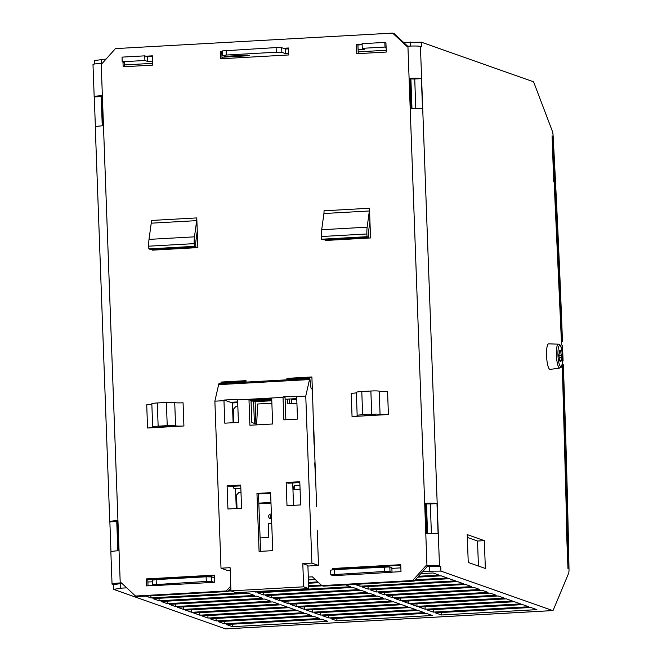 <?xml version="1.0" encoding="UTF-8"?>
<svg xmlns="http://www.w3.org/2000/svg" width="662" height="662" viewBox="0 0 662 662"><rect width="100%" height="100%" fill="white"/><g stroke="black" fill="none" stroke-linecap="round" stroke-linejoin="round"><path stroke-width="0.99" d="M562.253 363.918L566.631 523.005L566.2 522.856L567.979 568.542A2622.091 563.014 -93.2 0 0 562.303 364.414L563.321 364.779A2626.75 564.016 -93.2 0 1 569.006 569.279A5.594 1.2 -93.2 0 1 568.542 573.482L553.25 610.091A5.594 1.2 -93.2 0 1 552.787 610.596A5.594 1.2 -93.2 0 1 552.679 610.579L440.925 571.099L422.985 571.273L427.354 566.382L429.63 566.25L440.751 566.465L440.925 571.099M559.729 368.022L550.122 369.429A12.818 2.756 -93.2 0 1 546.605 356.793A12.818 2.756 -93.2 0 1 548.69 343.843L558.397 344.166A11.949 2.565 86.8 0 0 556.452 356.239A11.949 2.565 86.8 0 0 559.729 368.022C560.921 366.069 562.286 371.183 562.559 355.99C560.979 342.635 560.151 345.837 558.976 344.273L558.397 344.166A11.949 2.565 86.8 0 1 558.579 344.199M559.266 351.414L559.655 350.446A2.615 0.563 86.8 0 0 560.135 351.365A2.615 0.563 86.8 0 0 560.466 350.728L560.929 352.002A2.615 0.563 86.8 0 0 561.45 355.345L561.533 357.579A2.615 0.563 86.8 0 0 561.244 360.641L560.863 361.609A2.615 0.563 86.8 0 0 560.375 360.691A2.615 0.563 86.8 0 0 560.052 361.32L559.58 360.054A2.615 0.563 86.8 0 0 559.059 356.71L558.976 354.468A2.615 0.563 86.8 0 0 559.266 351.414L560.135 351.365M230.194 570.387L227.62 570.528L221 568.195L214.877 401.18L218.625 384.647A7.878 1.688 -93.2 0 1 218.957 383.621L309.841 378.532A7.878 1.688 86.8 0 0 309.51 379.566L305.761 396.099L311.885 563.105L318.505 565.447L317.206 530.08M291.619 403.671L291.47 399.658L296.775 399.36M237.675 401.917L230.558 402.314L232.395 402.959L237.699 402.67M232.395 402.959L233.09 421.984L233.86 421.942M309.841 378.532L310.999 388.098L312.017 388.462L312.663 397.845L314.061 444.252M313.515 421.04L316.659 506.869M294.764 489.499L294.615 485.486L299.919 485.188M308.74 588.609L303.651 586.813L230.939 590.876L236.036 592.68L308.74 588.609L307.888 565.414L302.799 563.619L311.885 563.105M303.651 586.813L302.799 563.619M305.761 396.099L283.187 396.728L283.038 397.365L237.6 399.914L237.741 399.277L224.112 400.038L223.963 400.675L214.877 401.18M237.6 399.914L238.428 422.414L224.79 423.175L223.963 400.675M233.198 422.704L233.09 421.984M230.558 402.314L224.112 400.038M221 568.195L230.095 567.682L230.939 590.876M296.675 396.604L297.503 419.104L283.866 419.865L283.038 397.365M272.727 550.652L259.09 551.421L256.964 493.43L270.601 492.669L272.727 550.652M300.647 504.932L287.01 505.694L286.166 482.499L299.795 481.737L300.647 504.932M241.572 508.234L227.943 508.995L227.091 485.8L240.72 485.039L241.572 508.234M248.978 399.74L271.701 398.466L272.636 423.986L249.913 425.252L248.978 399.74L251.014 400.46L271.726 399.302M271.875 403.208L257.717 404.002L256.591 424.88M256.434 424.888L256.401 424.11L251.825 422.497L251.014 400.46M285.876 419.758L285.049 397.39L283.187 396.728M233.636 486.272L233.711 488.142L235.54 488.788L240.844 488.49M292.712 482.962L293.531 505.329M318.505 565.447L307.913 566.035M296.75 398.615L285.123 399.26M271.751 400.013L251.039 401.172M237.004 507.762L236.235 507.812L236.351 508.524M235.54 488.788L236.235 507.812M240.753 485.875L229.126 486.52L227.091 485.8M299.828 482.565L288.202 483.219L286.166 482.499M256.964 493.43L258.494 493.968L260.596 551.33M258.494 493.968L270.626 493.289M221.067 383.497L221.009 382.057L222.54 382.595L222.573 383.414M286.952 379.814L286.903 378.366L311.893 376.968L312.663 397.845M314.74 462.812L315.807 483.674M121.758 583.479L120.484 583.553L120.65 588.187L113.707 589.395L113.541 584.761L120.484 583.553M152.384 56.469L147.295 56.75L147.469 61.392L144.92 60.49L122.197 61.765L124.746 62.658L124.663 66.688M222.655 55.55L222.49 50.908L276.112 47.581L281.673 47.689L285.438 49.021L285.612 53.663L281.847 52.331L276.277 52.224L226.296 55.02L222.655 55.55L224.807 56.353L247.53 55.078L249.26 55.691L221.993 57.222L222.043 58.686M386.103 47.449L384.994 47.06L362.28 48.326L364.82 49.228L358.092 49.6L358.241 53.622M400.767 565.307L334.111 569.039L334.128 569.634M214.455 575.733L147.791 579.465L148.023 585.804M326.581 239.578L326.614 240.405M153.898 249.235L153.932 250.07M246.024 381.279L222.54 382.595M311.918 377.597L288.433 378.912L288.458 379.731M289.17 399.037L289.344 403.803M270.981 503.079L258.85 503.757M271.784 400.758L255.118 401.693L255.929 423.945M407.668 46.208L403.588 42.409L421.504 42.227L533.291 81.716A5.594 1.2 -93.2 0 1 533.903 82.618L552.323 131.142A5.594 1.2 -93.2 0 1 553.109 135.784A2626.75 564.016 -93.2 0 1 562.468 341.575L561.434 341.633M271.42 514.97A2.334 2.267 -70.5 0 0 271.023 518.71M293.696 489.557A2.334 2.267 109.5 0 1 294.64 486.107M271.552 518.611A2.334 2.267 109.5 0 1 268.648 516.517A2.334 2.267 109.5 0 1 271.387 514.109M126.715 587.848L120.65 588.187M147.891 582.014L152.558 581.757M154.453 585.44L146.525 585.887L146.269 578.927L214.43 575.112L214.687 582.072L214.099 582.337L211.857 581.542L206.296 581.443L152.674 584.769L154.817 585.572L214.099 582.337M152.674 584.769L152.5 580.127L156.141 579.598L206.122 576.801L211.691 576.908L214.529 577.909M369.504 573.557L392.028 572.299L389.992 571.579L384.432 571.471L330.801 574.798L333.16 575.675L369.512 573.64M429.803 570.892L429.63 566.25M412.707 580.524L321.823 585.605L323.354 586.143L414.238 581.062L412.707 580.524L425.832 565.836L428.496 566.316M391.887 568.368L400.858 567.864M285.438 49.021L288.483 48.847M288.649 53.49L285.612 53.663M152.55 61.103L147.469 61.392M122.197 61.765L122.031 57.122L144.755 55.848L147.295 56.75M94.476 64.024L94.352 60.548L106.102 59.059M222.54 52.306L221.811 52.348L222.548 52.538M362.28 48.326L362.106 43.692L384.829 42.418L385.929 42.773L386.269 52.05L356.735 53.705L356.396 44.428L357.919 44.966L362.147 44.726L357.919 44.966L358.092 49.6M101.402 59.315L101.551 63.337M124.605 64.917L152.632 63.345M358.175 51.843L386.203 50.279M330.801 574.798L330.636 570.164L334.269 569.626L334.442 574.268M389.992 571.579L389.819 566.937L334.269 569.626M389.819 566.937L391.854 567.657L392.028 572.299M561.417 341.228L562.468 341.575M562.576 360.848L563.081 361.03L562.501 345.258L561.583 344.935L554.111 181.562L553.68 181.413L552.108 135.793A2622.091 563.014 -93.2 0 1 561.45 341.22M226.313 624.523L321.74 619.185L327.847 621.345L232.42 626.682L226.313 624.523M232.42 626.682L232.329 624.183M218.162 621.643L313.589 616.305L319.705 618.465L224.269 623.803L218.162 621.643M224.269 623.803L224.178 621.312M210.02 618.771L305.447 613.426L311.554 615.586L216.126 620.923L210.02 618.771M216.126 620.923L216.035 618.432M201.869 615.892L297.296 610.554L303.411 612.706L207.984 618.051L201.869 615.892M207.984 618.051L207.893 615.552M193.726 613.012L289.153 607.675L295.26 609.834L199.833 615.172L193.726 613.012M199.833 615.172L199.742 612.673M185.575 610.132L281.011 604.795L287.118 606.955L191.69 612.292L185.575 610.132M191.69 612.292L191.599 609.801M177.433 607.261L272.86 601.915L278.967 604.075L183.54 609.412L177.433 607.261M183.54 609.412L183.448 606.922M169.282 604.381L264.717 599.044L270.824 601.195L175.397 606.541L169.282 604.381M175.397 606.541L175.306 604.042M161.139 601.501L256.566 596.164L262.673 598.324L167.246 603.661L161.139 601.501M167.246 603.661L167.155 601.162M152.996 598.622L248.424 593.284L254.531 595.444L159.103 600.782L152.996 598.622M159.103 600.782L159.012 598.291M228.282 591.083L231.071 590.926M245.238 592.159L246.388 592.564L150.953 597.91L145.789 596.081M150.953 597.91L150.878 595.792M230.914 590.099L229.069 590.206M330.826 618.672L426.254 613.335L432.369 615.495L336.933 620.832L330.826 618.672M336.933 620.832L336.842 618.341M322.684 615.801L418.111 610.455L424.218 612.615L328.791 617.952L322.684 615.801M328.791 617.952L328.7 615.461M314.533 612.921L409.96 607.584L416.075 609.735L320.648 615.081L314.533 612.921M320.648 615.081L320.549 612.582M306.39 610.041L401.817 604.704L407.924 606.864L312.497 612.201L306.39 610.041M312.497 612.201L312.406 609.702M298.239 607.162L393.667 601.824L399.782 603.984L304.355 609.321L298.239 607.162M304.355 609.321L304.263 606.831M290.097 604.29L385.524 598.944L391.631 601.104L296.204 606.442L290.097 604.29M296.204 606.442L296.113 603.951M281.946 601.41L377.381 596.073L383.488 598.225L288.061 603.57L281.946 601.41M288.061 603.57L287.97 601.071M273.803 598.531L369.231 593.193L375.337 595.353L279.91 600.691L273.803 598.531M279.91 600.691L279.819 598.191M265.652 595.651L361.088 590.314L367.195 592.473L271.768 597.811L265.652 595.651M271.768 597.811L271.677 595.32M257.51 592.78L352.937 587.434L359.044 589.594L263.617 594.939L257.51 592.78M263.617 594.939L263.526 592.44M308.666 586.582L322.411 585.812M345.73 584.894L350.901 586.722L255.474 592.06L254.332 591.654M255.474 592.06L255.458 591.588M308.542 583.255L318.687 582.684M321.219 585.043L308.633 585.754M308.426 579.929L315.302 579.54M317.843 581.898L308.517 582.428M435.348 612.83L530.775 607.484L536.882 609.644L441.455 614.981L435.348 612.83M441.455 614.981L441.364 612.491M427.197 609.95L522.624 604.613L528.739 606.764L433.304 612.11L427.197 609.95M433.304 612.11L433.213 609.611M419.054 607.071L514.482 601.733L520.589 603.893L425.161 609.23L419.054 607.071M425.161 609.23L425.07 606.731M410.903 604.191L506.331 598.853L512.446 601.013L417.019 606.351L410.903 604.191M417.019 606.351L416.919 603.86M402.761 601.319L498.188 595.974L504.295 598.134L408.868 603.471L402.761 601.319M408.868 603.471L408.777 600.98M394.61 598.44L490.037 593.102L496.152 595.254L400.725 600.599L394.61 598.44M400.725 600.599L400.634 598.1M386.467 595.56L481.895 590.223L488.002 592.382L392.574 597.72L386.467 595.56M392.574 597.72L392.483 595.221M378.316 592.68L473.752 587.343L479.859 589.503L384.432 594.84L378.316 592.68M384.432 594.84L384.341 592.349M370.174 589.809L465.601 584.463L471.708 586.623L376.281 591.969L370.174 589.809M376.281 591.969L376.19 589.47M362.023 586.929L457.459 581.592L463.566 583.752L368.138 589.089L362.023 586.929M368.138 589.089L368.047 586.59M414.594 580.657L449.308 578.712L455.415 580.872L359.987 586.209L354.824 584.381M359.987 586.209L359.913 584.099M417.73 577.148L441.165 575.832L447.272 577.992L415.38 579.78M420.867 573.64L433.014 572.961L439.129 575.112L418.516 576.271M421.504 42.227L421.669 46.87L420.428 46.431L439.485 566.01A10.484 0.91 177.9 0 0 430.507 565.629A10.484 0.91 177.9 0 0 426.965 565.778L407.916 46.191L406.774 46.257L392.632 33.1L115.436 48.607L102.312 63.287L101.178 63.353L120.227 582.941L121.369 582.874L135.511 596.032L226.396 590.943L227.918 591.489L230.848 588.22M410.548 42.02L410.697 46.067M384.829 42.418L384.994 47.06M221.82 52.579L221.993 57.222M144.755 55.848L144.92 60.49M225.709 628.875A5.594 1.2 -93.2 0 1 225.601 628.9A5.594 1.2 -93.2 0 1 225.494 628.883L113.707 589.395M120.227 582.941A10.484 0.91 177.9 0 0 116.951 583.172A10.484 0.91 177.9 0 0 112.044 584.132A10.484 0.91 177.9 0 0 112.3 584.323L113.541 584.761M332.622 569.75L332.581 568.501L400.742 564.686L400.998 571.645L392.02 572.15M356.396 44.428L362.122 44.106M145.772 56.212L152.359 55.84L152.699 65.116L123.165 66.771L122.991 62.038M288.475 48.616L284.875 48.822M403.588 42.409L394.163 33.638L392.632 33.1M414.238 581.062L422.985 571.273M135.511 596.032L137.034 596.57L227.918 591.489M440.751 566.465L439.485 566.01M468.249 562.435L467.223 534.598L484.336 540.647L485.354 568.476L468.249 562.435M478.436 566.035L477.517 541.028L467.331 537.428M484.336 540.647L477.517 541.028M566.631 523.005L566.209 523.03M110.959 551.76L109.867 521.863A10.484 0.91 -2.1 0 1 109.76 521.739A10.484 0.91 -2.1 0 1 117.174 520.589L118.275 550.743A10.484 0.91 177.9 0 0 110.86 551.893L112.044 584.132M117.199 521.308L116.744 521.482L117.853 550.767M116.777 521.524L109.867 521.863M95.378 126.814L94.285 96.917A10.484 0.91 -2.1 0 1 94.178 96.793A10.484 0.91 -2.1 0 1 101.592 95.642L102.693 125.797A10.484 0.91 177.9 0 0 95.278 126.947L109.76 521.739M101.617 96.362L101.162 96.536L102.271 125.821M101.195 96.578L94.285 96.917M438.095 533.713A10.484 0.91 177.9 0 0 426.568 533.489L425.459 503.335A10.484 0.91 -2.1 0 1 436.986 503.559L438.095 533.713M431.384 533.357L430.308 503.981L426.469 503.906L427.553 533.448M426.469 503.906L425.459 503.335M430.308 503.981L436.986 503.559M422.513 108.767A10.484 0.91 177.9 0 0 410.986 108.543L409.877 78.389A10.484 0.91 -2.1 0 1 421.404 78.612L422.513 108.767M415.802 108.411L414.726 79.035L410.887 78.96L411.971 108.502M410.887 78.96L409.877 78.389M414.726 79.035L421.404 78.612M321.542 239.23L323.073 239.768L368.511 237.228L366.988 236.69L321.542 239.23L321.442 236.524A11.651 2.499 86.8 0 1 321.699 229.722L323.917 213.52A4.659 1.001 -93.2 0 0 324.016 210.797L369.462 208.257L369.942 221.373L368.519 231.799A4.659 1.001 86.8 0 0 368.411 234.522L368.511 237.228M366.988 236.69L366.889 233.976A11.651 2.499 -93.2 0 1 367.145 227.182L369.355 210.979A4.659 1.001 86.8 0 0 369.462 208.257M369.942 221.373L370.546 237.948L325.108 240.488L325.075 239.661M148.859 248.895L150.39 249.433L195.828 246.893L194.305 246.347L148.859 248.895L148.76 246.181A11.651 2.499 86.8 0 1 149.016 239.387L151.234 223.185A4.659 1.001 -93.2 0 0 151.333 220.463L196.78 217.922L197.259 231.038L195.836 241.465A4.659 1.001 86.8 0 0 195.729 244.179L195.828 246.893M194.305 246.347L194.206 243.641A11.651 2.499 -93.2 0 1 194.463 236.839L196.68 220.636A4.659 1.001 86.8 0 0 196.78 217.922M197.259 231.038L197.872 247.613L152.425 250.153L152.392 249.317M376.604 415.19A13.976 1.216 -2.1 0 1 373.244 414.751L364.158 415.256A13.976 1.216 -2.1 0 1 364.497 415.513A13.976 1.216 -2.1 0 1 363.86 415.901L352.052 416.563A6.992 0.612 177.9 0 0 357.513 415.769A6.992 0.612 177.9 0 0 357.339 415.645A6.992 0.612 -2.1 0 1 357.174 415.513A6.992 0.612 -2.1 0 1 362.627 414.718L371.721 414.213A6.992 0.612 -2.1 0 1 380.062 414.371A6.992 0.612 177.9 0 0 388.404 414.528L363.86 415.901M352.052 416.563L351.199 393.369A6.992 0.612 177.9 0 0 356.338 392.765M357.174 415.513L356.322 392.318A6.992 0.612 -2.1 0 1 361.783 391.523L370.869 391.019A6.992 0.612 -2.1 0 1 379.21 391.176A6.992 0.612 177.9 0 0 387.56 391.333L388.404 414.528M172.112 426.634A13.976 1.216 -2.1 0 1 168.76 426.196L159.666 426.7A13.976 1.216 -2.1 0 1 160.005 426.949A13.976 1.216 -2.1 0 1 159.368 427.346L147.56 428.008A6.992 0.612 177.9 0 0 153.021 427.205A6.992 0.612 177.9 0 0 152.856 427.081A6.992 0.612 -2.1 0 1 152.682 426.957A6.992 0.612 -2.1 0 1 158.144 426.163L167.229 425.649A6.992 0.612 -2.1 0 1 175.571 425.815A6.992 0.612 177.9 0 0 183.92 425.972L159.368 427.346M147.56 428.008L146.716 404.805A6.992 0.612 177.9 0 0 151.846 404.209M152.682 426.957L151.83 403.762A6.992 0.612 -2.1 0 1 157.291 402.968L166.377 402.455A6.992 0.612 -2.1 0 1 174.727 402.612A6.992 0.612 177.9 0 0 183.068 402.777L183.92 425.972M237.848 406.683L235.581 406.807L233.396 409.257L233.885 422.662M221.009 382.057L246.007 380.658L246.057 382.098M286.903 378.366L288.433 378.912M296.924 403.373L287.838 403.886L287.664 399.12M240.993 492.503L238.725 492.636L236.541 495.077L237.029 508.49M300.068 489.201L292.96 489.599M271.726 523.328L268.317 523.518L268.83 537.436L260.108 537.925M258.825 503.128L270.957 502.45M254.407 423.407L253.587 401.155L271.759 400.138M253.587 401.155L255.118 401.693M332.581 568.501L334.111 569.039M146.269 578.927L147.791 579.465M283.344 48.276L288.45 47.995L288.706 54.954L220.545 58.769L220.289 51.81L221.811 52.348M220.289 51.81L222.515 51.686M321.823 585.605L312.398 576.834L308.318 577.065M230.765 586.06L226.396 590.943M425.832 565.836L426.965 565.778M94.178 96.793L92.994 64.545A10.484 0.91 -2.1 0 1 97.902 63.593A10.484 0.91 -2.1 0 1 101.178 63.353M563.081 361.03L562.559 361.055M407.916 46.191A10.484 0.91 -2.1 0 1 411.45 46.05A10.484 0.91 -2.1 0 1 420.428 46.431M432.005 566.3L430.035 566.258M119.218 583.768L120.095 583.619M559.87 345.514A10.559 2.267 -93.2 0 1 562.443 361.982A10.559 2.267 -93.2 0 1 558.455 360.575A10.559 2.267 -93.2 0 1 559.87 345.514M560.929 352.002L559.316 352.093M561.244 360.641L560.375 360.691M561.533 357.579L559.39 357.703M561.45 355.345L558.827 355.486M218.625 384.647L309.51 379.566M211.857 581.542L211.691 576.908M156.141 579.598L156.306 584.24M206.122 576.801L206.296 581.443M384.258 566.829L384.432 571.471M281.673 47.689L281.847 52.331M276.277 52.224L276.112 47.581M226.296 55.02L226.123 50.378M225.494 628.883L552.679 610.579M369.355 210.979L323.917 213.52M367.145 227.182L321.699 229.722M366.889 233.976L321.442 236.524M196.68 220.636L151.234 223.185M194.463 236.839L149.016 239.387M194.206 243.641L148.76 246.181M361.783 391.523L362.627 414.718M370.869 391.019L371.721 414.213M379.21 391.176L380.062 414.371M157.291 402.968L158.144 426.163M166.377 402.455L167.229 425.649M174.727 402.612L175.571 425.815M101.236 96.462L102.312 125.821M116.818 521.408L117.894 550.767M552.787 610.596L225.601 628.9"/></g></svg>
